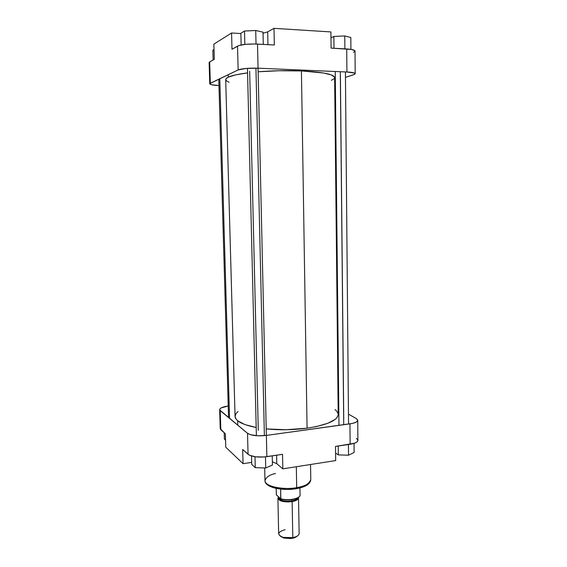 <?xml version="1.0" encoding="UTF-8"?>
<svg xmlns="http://www.w3.org/2000/svg" width="567" height="567" viewBox="0 0 567 567"><rect width="100%" height="100%" fill="white"/><g stroke="black" fill="none" stroke-linecap="round" stroke-linejoin="round"><path stroke-width="0.85" d="M209.762 83.803L209.117 62.576L209.684 61.902L210.329 83.25L238.147 69.954L237.53 46.118L232.002 49.251L231.57 32.992L240.862 33.545L231.57 32.992L213.865 44.127L214.319 59.28L209.684 61.902L210.329 83.25L209.762 83.81C210.144 84.681 213.206 85.256 218.961 85.539L211.441 84.71L209.818 83.625L238.147 69.954L246.043 68.451L258.056 68.189L257.51 44.084L274.336 45.006L254.512 43.985L245.447 44.354L238.785 45.587L232.002 49.251L231.57 32.992L213.865 44.127L214.319 59.28L209.365 62.129L209.407 63.029M353.425 52.277L354.8 51.512L354.914 50.739L351.384 49.449L331.085 48.11L346.721 48.96L346.919 72.002L354.446 73.051L355.084 73.455L354.644 74.32L345.466 77.381L353.602 74.752L355.19 73.717L355.02 51.044C354.793 50.002 352.022 49.308 346.721 48.96L346.919 72.002L258.056 68.189L346.919 72.002C352.199 72.271 354.956 72.838 355.19 73.717M335.352 80.649L334.665 80.868L335.352 80.649M330.908 31.929L274.003 28.35L267.702 31.865L263.045 33.255L267.702 31.865L267.964 44.658L267.702 31.865L274.003 28.35L330.908 31.929L331.085 48.11L330.908 31.929M274.336 45.006L274.003 28.35L274.336 45.006M258.056 68.189L257.51 44.084C248.126 43.772 241.464 44.453 237.53 46.118L238.147 69.954C242.074 68.55 248.707 67.962 258.056 68.189L266.362 435.428M333.864 36.465L344.771 35.941L350.81 37.493L350.902 49.372L350.81 37.493L344.771 35.941L344.885 48.861L344.771 35.941L333.864 36.465L333.991 48.266L333.864 36.465L330.972 37.755L333.864 36.465M212.845 50.25L214.028 49.535L212.845 50.25L213.135 59.953L212.845 50.25M240.855 33.255L244.505 31.036L255.717 30.483L263.024 32.163L263.286 44.403L263.024 32.163L255.717 30.483L256.029 44.02L255.717 30.483L244.505 31.036L244.831 44.417L244.505 31.036L240.855 33.255L241.152 44.977L240.855 33.255M334.573 77.169L331.39 74.936L323.466 72.987L301.424 70.932C286.945 70.358 272.507 70.648 258.127 71.789L279.134 70.726L301.424 70.932L307.073 428.191C293.458 429.984 279.836 430.225 266.221 428.921L286.08 429.736L307.073 428.191C327.18 425.016 337.556 420.438 338.201 414.449L334.629 77.537C333.864 74.263 322.793 72.066 301.424 70.932L307.073 428.191L316.407 426.575L327.797 423.301L335.21 419.353L336.699 417.95L338.159 415.115M229.061 82.25L226.609 81.01L225.701 79.5L226.027 78.714L228.303 77.14L235.666 74.872L247.566 72.881C233.179 74.823 225.886 77.077 225.694 79.628L235.057 416.433C235.447 421.061 242.492 424.754 256.192 427.504L244.831 424.534L237.708 420.806L236.326 419.452L235.071 416.66L235.815 413.86L238.041 411.472M334.034 78.721L331.376 80.287M338.123 413.704L336.6 410.983L335.033 409.608M310.539 464.508L310.773 479.802C308.724 484.204 304.032 486.833 296.697 487.677L296.18 488.704L296.697 487.677C305.726 485.962 310.418 483.339 310.773 479.802C310.262 484.055 305.5 487.01 296.491 488.655C282.366 491.192 264.761 487.436 264.98 480.681C264.449 486.195 282.281 490.292 296.697 487.677L296.321 466.726L296.697 487.677C289.978 489.753 265.313 488.166 264.98 480.681C266.129 477.095 269.63 474.707 275.477 473.516M357.734 420.324L357.883 440.424C357.685 442.154 355.105 443.429 350.137 444.259L349.959 423.854L266.377 435.421L266.859 456.662L282.529 454.33L282.82 468.838L276.774 463.7L272.366 461.772L276.774 463.7L282.82 468.838L335.671 460.581L335.508 446.435L350.137 444.259L349.959 423.854C354.949 423.081 357.536 421.898 357.734 420.303L356.211 418.503L348.464 414.158L356.211 418.503L357.692 419.998L357.642 420.778L355.934 422.259L352.327 423.436L266.377 435.421L257.787 435.803L250.43 434.691L247.517 433.294L220.237 410.65L219.649 409.65L220.223 428.638L225.368 433.833L225.758 447.186L243.059 463.678L242.683 449.468L249.267 455.138L255.575 456.825L264.059 456.981L282.529 454.33L282.82 468.838L335.671 460.581L335.508 446.435L354.503 443.231L356.707 442.161L357.791 440.935L357.664 439.666L356.367 438.468M220.457 427.865L220.223 428.624M338.138 408.368L338.797 408.736L338.138 408.368M220.223 428.638L220.811 429.715L220.237 410.65L220.811 429.715L225.368 433.833L225.758 447.186L243.059 463.678L242.683 449.468L248.062 454.323L247.517 433.294L219.713 409.984L220.194 408.594L221.165 407.921L228.225 406.007C222.788 406.83 219.932 408.042 219.649 409.65M298.051 488.293L304.585 486.217L307.768 484.175M267.907 484.721L271.005 486.67L275.626 488.194L285.57 489.385M289.872 489.321L294.089 488.952M243.059 463.678L251.677 462.374L243.059 463.678M247.517 433.294L248.062 454.323C251.847 456.853 258.113 457.633 266.859 456.662L266.377 435.421C257.595 436.335 251.309 435.626 247.517 433.294M276.774 463.7L276.597 455.216L276.774 463.7M354.127 452.487L348.521 455.202L338.322 454.911L335.586 453.033L338.322 454.911L338.23 446.031L338.322 454.911L348.521 455.202L348.422 444.514L348.521 455.202L354.127 452.487L354.056 443.38L354.127 452.487M225.553 440.127L224.39 439.049L224.206 432.777L224.39 439.049L225.553 440.127M272.436 465.025L265.732 467.995L255.263 467.662L251.727 464.387L251.521 456.01L251.727 464.387L255.263 467.662L254.994 456.747L255.263 467.662L265.732 467.995L265.476 456.846L265.732 467.995L272.436 465.025L272.238 455.861L272.436 465.025M277.915 498.23L278.454 496.933L278.071 498.882L280.807 500.888L288.135 501.965L295.513 500.689L297.753 499.364L298.518 497.833C298.348 499.541 296.215 500.803 292.133 501.604L292.799 537.658L292.133 501.604C284.067 502.419 279.333 501.292 277.915 498.23L278.659 533.88C280.077 537.282 284.79 538.544 292.799 537.658L292.381 538.303L294.23 537.835L297.505 535.914L295.364 537.403L290.658 538.551L283.762 538.04L280.389 536.247L283.741 538.033L292.381 538.303L292.799 537.658L283.061 537.36C276.746 534.539 277.419 531.981 285.095 529.684M297.944 497.776C297.108 499.825 295.095 501.03 291.913 501.398L291.757 500.895C294.301 500.59 296.201 499.64 297.455 498.039C296.832 499.343 294.932 500.3 291.757 500.895L291.736 499.633L291.913 501.398L286.222 501.696L282.692 501.171L279.155 499.527L278.489 498.109L278.787 497.259C276.228 500.944 288.702 502.653 291.913 501.398L296.321 499.945L297.944 497.776M278.858 497.833C280.148 500.611 284.45 501.632 291.757 500.895C289.042 501.774 279.021 501.086 278.858 497.833L278.851 497.316M300.071 495.565C299.298 497.245 296.853 498.471 292.742 499.251L292.742 499.251C296.853 498.471 299.298 497.245 300.071 495.565L299.936 487.925L300.071 495.565M292.707 499.47C295.719 498.91 297.838 498.046 299.05 496.869M280.842 498.847C284.528 499.782 288.49 499.917 292.742 499.251C288.49 499.917 284.528 499.782 280.842 498.847L276.434 494.948L276.179 488.393L276.356 494.771L280.736 499.038L280.644 489.108L280.842 498.847M280.8 499.017C284.407 499.995 288.341 500.151 292.6 499.484L291.077 499.704M294.23 537.835L294.875 537.133L292.799 537.658C296.86 536.772 298.972 535.383 299.142 533.483L298.518 497.833M298.419 497.401L294.032 499.194M289.503 499.839L281.842 499.286M219.79 78.728L229.55 418.382L219.79 78.728M264.385 435.654L255.937 68.125L264.385 435.654M258.283 430.388L249.664 71.229M343.722 424.718L340.299 71.711L343.722 424.718M340.406 74.922L343.737 418.893M264.98 480.681L264.683 467.959M283.061 537.36L283.741 538.033M280.764 499.031C284.443 500.016 288.419 500.165 292.692 499.484C296.796 498.726 299.256 497.436 300.063 495.629M237.8 425.229L237.672 420.778M228.267 77.162L228.196 74.709M228.558 417.553L218.777 79.21M256.39 435.718L247.453 68.338M338.967 425.378L335.253 71.499M348.549 424.045L345.416 71.931"/></g></svg>
